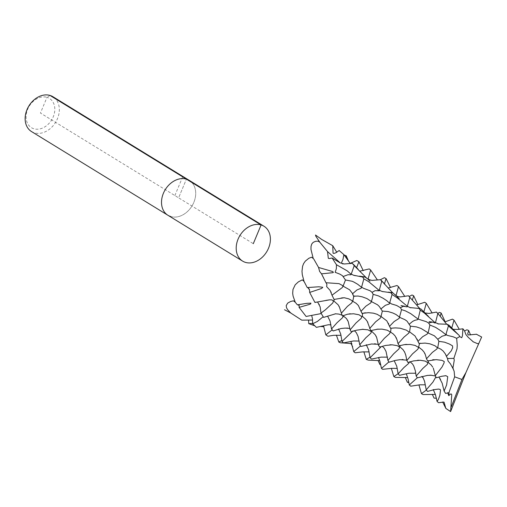 <?xml version="1.0" encoding="UTF-8"?>
<svg xmlns="http://www.w3.org/2000/svg" width="507" height="507" viewBox="0 0 507 507"><rect width="100%" height="100%" fill="white"/><g stroke="black" fill="none" stroke-linecap="round" stroke-linejoin="round"><path stroke-width="0.38" stroke-dasharray="2.54 1.9" d="M31.542 131.586A20.451 15.666 121.5 0 0 34.444 132.872A20.451 15.666 121.5 0 0 56.6 120.546A20.451 15.666 121.5 0 0 52.931 96.723M50.028 95.436L46.993 97.331A17.175 13.157 121.5 0 0 27.651 109.259A17.175 13.157 121.5 0 0 33.899 128.778A17.175 13.157 121.5 0 0 53.235 116.851A17.175 13.157 121.5 0 0 46.993 97.331L40.446 113.055L178.616 197.844L186.405 179.123L178.616 197.844L253.297 243.677M170.821 216.565A20.451 15.666 121.5 0 0 192.977 204.232A20.451 15.666 121.5 0 0 189.307 180.416A20.451 15.666 121.5 0 1 192.977 204.232A20.451 15.666 121.5 0 1 170.821 216.565A20.451 15.666 121.5 0 1 167.918 215.272M174.877 195.556L182.672 176.835"/><path stroke-width="0.76" d="M263.995 226.249A20.451 15.666 121.5 0 0 261.092 224.956A20.451 15.666 121.5 0 0 238.936 237.289A20.451 15.666 121.5 0 0 242.606 261.105A20.451 15.666 121.5 0 0 245.508 262.398A20.451 15.666 121.5 0 0 267.664 250.065A20.451 15.666 121.5 0 0 263.995 226.249L189.307 180.416A20.451 15.666 121.5 0 0 186.405 179.123A20.451 15.666 121.5 0 1 189.307 180.416L52.931 96.723A20.451 15.666 121.5 0 0 50.028 95.436A20.451 15.666 121.5 0 0 27.872 107.763A20.451 15.666 121.5 0 0 31.542 131.586L167.918 215.272A20.451 15.666 121.5 0 0 170.821 216.565M253.297 243.677L261.092 224.956L186.405 179.123A20.451 15.666 121.5 0 0 164.249 191.456A20.451 15.666 121.5 0 0 167.918 215.272L242.606 261.105M50.028 95.436L186.405 179.123A20.451 15.666 121.5 0 0 164.249 191.456A20.451 15.666 121.5 0 0 167.918 215.272M435.792 377.1L432.915 382.126L426.229 389.851L427.502 391.404L434.353 389.623L438.435 389.065L440.127 389.401L440.494 390.219L439.867 395.321L438.498 399.167L437.066 401.405L438.599 402.729L443.84 402.051M366.257 344.697L366.675 345.159M473.449 341.959L472.898 341.636M387.525 357.099L387.152 357.01M415.417 373.139L415.03 373.057M422.578 377.126L423.142 377.785M425.05 313.015L425.627 313.275M347.954 328.181L346.813 328.029M397.247 296.411L398.268 296.842M300.321 304.39L298.116 304.72M375.864 343.949L374.502 343.784M366.51 277.975L365.756 277.329M301.918 304.137L300.581 304.352M403.097 359.59L402.159 359.495M302.692 304.01L303.382 303.896M342.181 263.665L343.024 263.963M422.572 310.531L428.504 316.469M368.126 279.319L370.021 281.151L368.158 279.458M294.13 301.133L294.63 301.456M395.124 294.706L398.179 297.818M437.788 339.259L434.379 335.805L428.13 332.991L429.885 324.993L435.646 327.408L441.711 331.337L445.609 334.512L445.989 335.095L442.085 336.23L437.788 339.259L438.878 341.331L444.519 342.174L449.36 344.006L452.498 345.818L452.694 347.688L451.255 350.857L446.445 356.351L447.504 358.544L453.879 358.354L457.022 348.81L457.238 345.286L456.661 338.308L453.176 336.8L447.212 335.349L445.989 334.227L448.442 325.912L447.193 324.265L449.158 325.323L458.651 334.956M431.844 375.307L430.006 375.174M398.477 298.002L399.243 298.743L398.477 298.002M440.526 379.388L439.956 378.526M319.023 304.175L319.277 304.561M437.566 323.694L438.745 324.062M335.501 313.789L335.184 313.776M410.1 307.641L410.854 307.831M347.498 320.094L347.777 320.538M358.132 269.268L353.74 264.667M363.43 329.322L362.29 329.284M384.084 283.369L381.023 280.137M382.512 291.582L382.905 291.683M375.96 335.957L376.213 336.344M389.908 344.785L391.467 344.804M406.43 306.735L407.013 306.868M354.266 275.459L355.477 275.713M418.909 360.262L417.622 360.262M404.415 351.706L404.624 352.029M404.763 306.253L400.974 305.632L403.971 306.203M377.569 290.492L378.514 290.707M329.366 299.871L325.938 300.385M433.282 368.076L435.399 375.998L436.356 377.766L441.806 376.257L445.938 375.7L447.738 376.701L446.629 384.921L444.119 391.081L445.621 393.432L449.063 392.652L448.765 395.631L450.628 393.99L451.382 394.015L451.737 394.738L450.615 411.564L445.862 408.439L442.655 401.994M429.885 324.993L428.58 322.965L432.56 322.084L429.093 321.641M445.849 375.719L445.178 375.712M350.616 313.808L349.139 313.865M338.866 305.987L339.253 306.659M367.474 321.755L367.867 322.446M419.346 308.433L417.597 308.174M392.044 292.672L388.419 292.133M376.885 329.214L378.59 329.132M364.178 276.841L359.602 276.144M309.188 289.167L309.46 289.535M406.899 344.399L405.08 344.5M396.113 337.605L396.499 338.232M434.246 359.691L432.623 359.799M424.593 353.03L425.1 353.93M343.119 297.755L341.084 298.065M453.049 368.399L453.378 368.988M331.033 291.975L331.229 292.349M452.149 366.751L452.631 367.632M364.083 312.977L365.737 312.825M308.674 288.363L309.067 288.971M304.422 282.222L304.884 282.849M388.267 323.155L388.736 324.043M391.917 328.175L393.026 328.08M417.128 339.164L417.426 339.734M419.619 343.366L420.601 343.271M326.331 283.16L326.552 283.603M445.552 354.304L446.135 355.432M321.539 273.894L323.739 278.178M354.881 295.98L353.652 296.17L352.549 294.028M447.992 358.474L448.321 358.43M352.657 346.744L350.977 343.556M378.051 360.439L379.895 364.495L380.7 364.717M408.718 382.05L407.298 382.202L408.781 382.652M320.69 326.527L323.859 326.711M308.554 320.354L308.763 323.637L314.936 325.868M336.382 335.127L338.86 342.092L340.374 342.77L351.852 343.613M379.642 360.635L368.278 360.135L366.269 359.362L363.83 351.738M391.341 368.323L393.844 376.555L395.447 377.392L407.603 377.595M405.308 377.455L407.298 382.202M432.313 394.357L434.068 398.128L436.502 398.249M418.966 385.035L421.456 393.641L423.047 394.547L435.247 394.446M313.453 258.678L311.577 257.195L308.82 258.297L305.315 261.124L303.585 263.634L302.584 266.283L301.995 271.22L302.267 274.579L304.054 281.467L302.33 279.851L298.357 281.886L295.201 284.814L292.989 289.484L292.678 293.3L293.078 296.075L295.245 302.229L293.439 300.803L290.581 301.513L287.653 303.135L286.202 305.651L286.531 307.736L287.532 309.549L290.695 312.977L301.76 320.151L312.439 320.037M323.529 325.893L325.836 334.861L327.896 336.242L333.543 335.323L341.04 335.298M453.879 358.354L454.272 360.154L452.89 368.355L454.145 371.251L454.652 376.821L461.928 379.464L465.908 372.613L450.615 411.564M380.763 364.584L379.895 364.495M350.933 341.496L353.791 351.719L355.141 352.783L362.429 351.915L369.121 351.89M398.09 373.748L393.844 376.555M378.526 357.511L379.863 361.092L381.454 368.418L382.633 369.324L391.911 368.342L397.254 368.405M290.891 313.041L291.214 313.282M290.695 312.977L284.535 309.758M312.515 323.485L308.763 323.637M426.368 390.067L421.456 393.641M417.223 377.867L409.295 384.978L410.727 386.188L419.859 384.807L425.31 384.813M444.119 402.324L445.767 408.255M341.902 340.476L338.872 341.997M311.678 315.449L312.489 318.808L312.661 323.758L316.393 327.351L328.409 324.74L330.97 324.829M470.547 334.943L468.664 330.501L466.877 329.791L464.577 330.995M348.486 260.997L346.205 255.743L344.133 255.034M370.053 357.124L366.269 359.362M445.064 321.66L441.166 313.06L439.512 312.382L437.921 313.269M338.581 328.948L340.66 333.885L342.035 341.464L343.467 342.903L353.487 340.977L359.178 341.04M388.939 361.89L381.454 368.418M371.948 358.981L381.144 357.131L387.373 357.143M412.337 300.131L413.655 295.771L412.02 294.992L409.117 296.519M336.8 252.309L332.75 245.705L321.102 239.101M461.991 379.42L451.217 406.944M366.333 344.817L368.57 349.659L370.091 357.714L371.428 359.038M413.655 295.771L417.857 304.669M394.205 360.686L396.759 366.238L398.141 373.83L399.446 375.345L408.8 373.241L415.746 373.234M406.303 373.748L408.11 378.976L409.295 384.978M384.401 284.142L386.049 278.533L384.369 277.69L380.434 279.693M332.205 329.823L325.836 334.861M464.697 331.299L465.901 334.538L468.176 337.301L473.272 341.838L477.467 343.638L478.747 343.613L481.65 337.016L476.491 334.284M476.58 334.233L468.31 334.988L467.663 333.961L468.664 330.501M433.263 389.547L435.481 394.75L437.066 401.405M360.566 345.888L353.81 351.547M346.021 257.29L346.205 255.743M363.246 270.675L358.918 261.713L356.789 260.503L350.122 263.412M323.092 316.799L317.357 321.457L312.661 323.758M295.245 302.229L297.229 304.682L299.2 305.448L299.086 307.381L306.108 316.457L321.058 313.605M478.747 343.613L465.908 372.613M352.967 330.875L342.035 341.464M327.585 316.108L330.063 321.089L331.515 328.954L333.118 330.963L341.122 328.498L345.166 328.092L349.862 328.447M440.184 316.349L441.166 313.06M451.68 328.289L454.019 320.151L452.472 319.131L444.994 321.869M454.019 320.151L459.26 329.29M381.061 346.807L370.091 357.714M321.508 273.837L319.619 271.422L318.567 267.474L332.598 271.518L333.391 272.278L332.928 272.684L321.508 273.837L325.957 282.729L339.05 283.635L343.055 285.802L342.269 287.57L332.009 295.207L334.075 299.441L344.234 297.729L348.886 298.896L352.511 300.917L351.788 302.894L347.409 306.393L341.369 313.193L342.428 315.937L347.675 314.175L353.525 313.77L359.064 314.796L361.916 316.748L361.142 318.383L355.99 322.972L350.115 329.848L351.256 331.768L356.497 330.203L362.651 329.341L367.943 329.823L371.466 331.711L370.763 333.333L365.801 337.808L359.723 344.766L360.952 346.452L371.511 343.98L378.235 344.291M432.173 313.053L426.273 303.344L424.765 302.273L416.532 304.941M419.777 308.56L408.496 295.79L400.467 296.912L398.109 296.684L395.999 295.625L398.502 286.658L397.006 285.511L388.159 288.033M390.542 287.589L386.049 278.533M297.748 304.789L306.773 303.344L310.918 303.148L310.671 303.934L309.473 304.409L299.086 307.381M362.695 313.225L362.226 316.172L365.623 319.195L367.302 321.451L370.706 330.602L377.506 329.22L381.923 329.119L387.304 330.203L390.244 331.984L389.623 333.606L384.319 338.359L378.469 345.216L379.616 347.073L385.751 345.413L392.126 344.817L397.171 345.641L399.56 347.016L399.034 348.848L393.641 353.829L387.912 360.458L389.116 362.207L395.409 360.382L400.105 359.666L406.766 360.122M356.554 267.785L358.918 261.713M368.728 269.04L359.9 271.137M399.11 345.831L404.313 344.659L410.15 344.443L415.037 345.4L418.376 347.314L418.516 348.056L417.61 349.424L412.521 353.861L406.842 360.515L407.951 362.492L413.579 360.902L420.214 360.255L425.265 361.104L427.857 362.765L427.369 364.362L422.787 368.462L416.165 376.036L417.369 377.848L427.515 375.395L431.223 375.275L435.329 375.966M421.913 376.397L423.32 378.273L424.549 381.239L426.229 389.851M409.517 361.871L408.756 363.361L403.845 367.619L398.141 373.83M352.657 293.673L356.966 289.947L361.13 288.242L361.611 287.368L357.644 284.231L353.804 282.012L352.169 281.271L345.489 279.984L343.283 285.568L343.448 286.36L349.621 289.789L352.657 293.673L353.696 296.57L352.79 301.335L356.098 303.268L358.335 305.442L360.997 311.304L365.845 306.203L370.668 302.977L371.587 301.285L371.561 301.671L377.487 304.758L379.331 306.513L380.903 308.966L385.383 305.303L389.23 304.023L389.655 303.294L386.936 300.79L383.172 298.287L378.469 295.892L373.165 294.333L372.049 292.355L370.123 290.758L363.456 288.268L361.586 287.12L363.855 278.856L362.632 277.025L353.468 275.219L351.25 274.059L354.235 265.662L352.257 263.31L344.285 263.982L341.274 263.19L342.973 259.445L343.873 254.596L339.373 250.731M339.215 250.483L335.881 252.759L333.929 253.462L333.061 253.183L332.75 245.705M416.165 376.036L415.379 370.972L413.756 366.054L412.508 363.975L410.055 361.757M377.379 279.908L370.649 270.035L369.248 268.919M447.649 392.741L448.765 395.631M448.442 325.912L459.152 335.355L459.722 336.591L461.719 337.732L462.441 335.843L462.923 328.802L458.22 329.417L453.087 329.354M462.923 328.802L464.545 330.906M342.833 315.785L343.1 316.672L342.402 317.845L337.054 322.706L331.515 328.954M317.572 301.95L320.158 306.881L320.982 313.085L323.605 317.388L335.596 313.801L338.847 314.087L342.029 315.164M343.873 254.596L350.369 263.653M410.436 326.191L409.58 331.838L415.018 335.957L417.983 341.344L422.661 336.705L427.224 334.056L427.952 332.7L421.108 328.479L416.437 326.888L410.436 326.191L407.02 321.127L404.839 319.619L400.143 317.585L399.56 316.85L401.538 309.644L400.403 307.679L403.515 306.291L407.058 306.868L407.558 306.469L397.482 298.078L392.069 294.44L390.865 292.704L382.278 291.512L379.813 290.511L379.559 289.123L381.727 281.474L380.542 279.668L381.346 280.586M354.342 330.646L356.294 332.63L358.088 336.407L359.723 344.766M447.193 324.265L438.549 323.922L435.481 322.686L437.852 313.44L436.641 312.344M423.852 311.9L426.273 303.344M436.489 312.078L429.08 313.434L424.974 312.971M432.56 322.084L435.12 323.035L435.012 322.598L424.416 313.085L420.271 310.138L419.055 308.446L409.916 307.578L407.343 306.253L409.852 297.229M382.398 346.433L384.211 348.106L386.023 351.446L387.912 360.458M404.789 296.437L398.502 286.658M408.496 295.79L408.965 296.411M454.652 376.821L448.936 392.583M380.573 279.687L371.865 280.403L368.614 279.439L368.19 278.558L370.649 270.035M345.489 279.984L342.478 275.719L339.912 274.154L335.171 272.297L336.369 268.634L336.445 264.717L332.098 258L340.482 263.089L327.522 251.586L319.873 242.289L315.899 236.332L315.493 235.02L321.216 239.082M438.992 377.081L442.174 383.21L444.119 391.081M352.257 263.31L353.835 264.869M304.054 281.467L307.248 287.564L318.789 286.785L322.769 287.26L321.692 288.432L309.657 292.431L314.929 302.445L315.95 302.134M314.929 302.445L329.715 299.821L331.965 299.884L333.448 301.069L332.795 302.964L325.386 309.821L320.982 313.085M343.562 315.405L343.651 316.241L346.465 318.529L348.239 321.66L350.115 329.848M380.903 308.966L382.348 311.083L380.941 316.666L380.865 316.089L380.206 316.191L377.227 314.321L373.323 313.149L368.437 312.68L362.118 313.377M446.673 324.182L437.852 313.44M449.158 325.323L449.829 326.121M371.853 330.425L371.739 331.318L375.205 334.74L376.695 337.542L378.469 345.216M419.055 308.446L421.057 309.074L422.99 311.057M369.647 328.517L375.636 321.818L380.269 318.174L381.188 316.583L386.847 320.906L390.523 328.251L395.454 327.896L400.15 328.213L406.449 330.177L408.991 332.022L408.934 332.979L404.003 337.104L398.033 343.708L399.307 345.768M400.27 345.514L399.871 346.864L402.989 349.621L404.687 352.238L405.809 355.268L406.842 360.515M392.767 292.862L381.682 280.941M390.865 292.704L393.026 293.002L395.72 295.41M307.73 287.482L309.524 289.827L309.657 292.431M417.983 341.344L419.004 343.499L425.1 343.093L429.879 343.803L435.031 345.787L437.345 347.682L436.952 348.936L432.338 352.416L426.501 358.779L427.566 360.921L436.153 359.647L441.857 360.325L444.208 361.478L444.031 362.968L442.047 366.986L435.519 375.395M428.618 360.68L428.149 361.909L428.681 362.911L431.178 364.964L432.712 367.119M332.098 258L329.163 258.583L328.308 258.253L327.522 251.586M366.485 277.937L354.235 265.662M362.632 277.025L364.989 277.006L367.619 278.901M456.661 338.308L459.722 336.591M334.252 299.428L333.809 300.962L338.125 304.789L339.5 307.324L341.369 313.193M334.075 299.441L334.62 299.263M428.58 322.965L426.222 321.641L418.11 319.112L420.271 310.138M360.997 311.304L362.049 313.44M391.024 328.327L390.593 332.136L393.28 333.961L395.257 336.147L397.057 339.874L398.033 343.708M400.403 307.679L396.613 305.461L391.328 303.877L389.744 302.59L392.069 294.44M419.004 343.499L419.479 343.809L418.7 346.674L419.036 347.415L422.204 349.9L424.029 352.054L425.367 354.754L426.501 358.779M372.049 292.355L375.06 290.676L379.306 290.771L379.217 290.429L368.583 281.6L363.855 278.856M373.165 294.333L372.208 298.87L371.492 300.968L370.991 301.247L366.986 298.579L362.194 296.823L358.024 296.025L353.626 296.246M447.504 358.544L448.036 360.978L450.406 363.811L452.89 368.355M343.334 276.467L347.973 274.724L350.926 274.781L351.136 274.331L347.314 270.928L336.445 264.717M326.159 282.836L326.914 284.465L326.641 286.632L330.12 290.397L332.009 295.207M313.193 258.355L310.975 249.431L311.025 246.415L311.754 244L313.149 242.378L315.608 241.288L318.168 241.167L319.873 242.289M318.567 267.474L313.782 259.064M382.348 311.083L388.134 311.558L392.881 313.009L396.049 314.53L399.522 317.141L399.104 318.383L394.104 321.571L389.496 326.331M438.878 341.331L437.725 347.745L440.773 349.146L443.08 350.952L445.311 353.867L446.445 356.351M409.364 324.112L412.59 321.438L414.739 320.329L417.578 319.683L417.901 318.947L410.689 313.611L405.296 310.816L401.538 309.644"/></g></svg>
